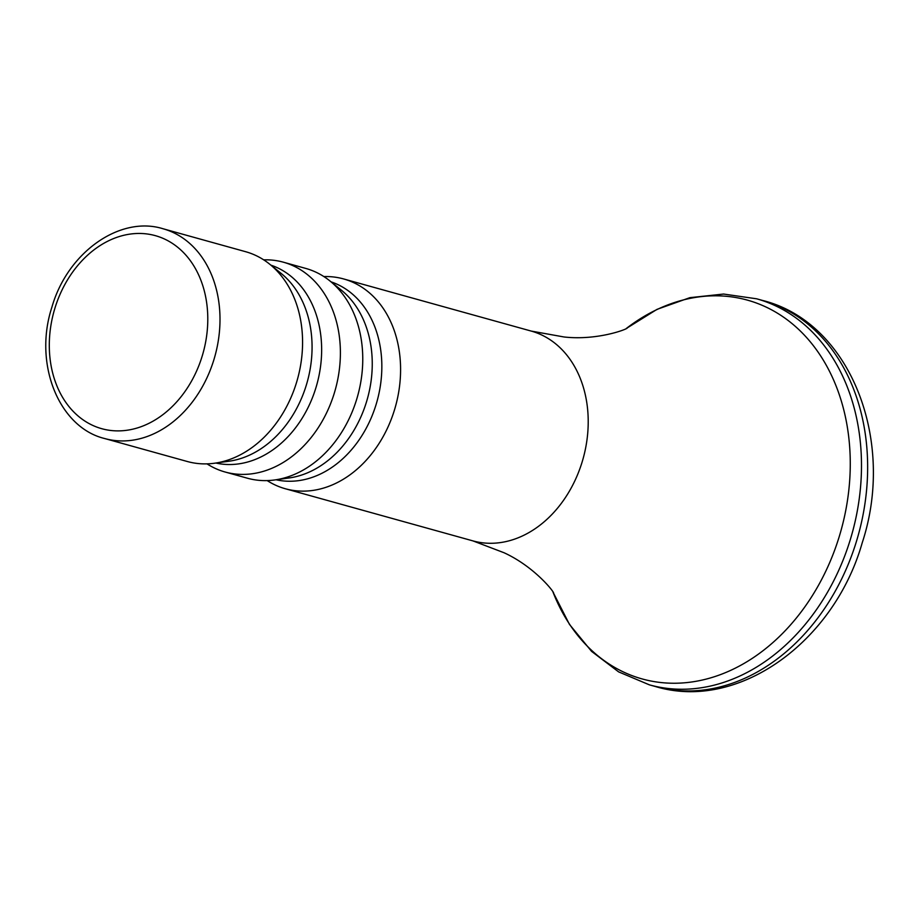 <?xml version="1.0" encoding="UTF-8"?>
<svg xmlns="http://www.w3.org/2000/svg" width="919" height="919" viewBox="0 0 919 919"><rect width="100%" height="100%" fill="white"/><g stroke="black" fill="none" stroke-linecap="round" stroke-linejoin="round"><path stroke-width="1.38" d="M267.188 480.591A108.879 84.134 -74.5 0 0 282.627 487.932A108.879 84.134 -74.5 0 0 285.292 488.736A108.879 84.134 -74.5 0 0 394.504 409.828A108.879 84.134 -74.5 0 0 346.279 279.744A108.879 84.134 -74.5 0 0 343.603 278.939A108.879 84.134 -74.5 0 0 323.89 276.573M206.993 463.854A108.879 84.134 -74.5 0 0 222.432 471.206A108.879 84.134 -74.5 0 0 225.109 472.01L247.475 478.225A108.879 84.134 -74.5 0 0 274.689 479.959A108.879 84.134 -74.5 0 0 356.675 399.317A108.879 84.134 -74.5 0 0 329.978 280.984A108.879 84.134 -74.5 0 0 308.451 269.233A108.879 84.134 -74.5 0 0 305.786 268.428L283.408 262.202A108.879 84.134 -74.5 0 0 263.696 259.847M225.109 472.01A108.879 84.134 -74.5 0 0 334.309 393.102A108.879 84.134 -74.5 0 0 286.085 263.006A108.879 84.134 -74.5 0 0 283.408 262.202M296.492 382.591A108.879 84.134 -74.5 0 0 269.795 264.258A108.879 84.134 -74.5 0 0 248.268 252.495A108.879 84.134 -74.5 0 0 245.591 251.691L163.031 228.751A108.879 84.134 105.5 0 1 213.92 359.639A108.879 84.134 105.5 0 1 104.72 438.547L187.281 461.499A108.879 84.134 -74.5 0 0 214.495 463.233A108.879 84.134 -74.5 0 0 296.492 382.591M331.081 281.869A102.779 79.425 105.5 0 1 377.054 401.235A102.779 79.425 105.5 0 1 276.079 479.764M329.978 280.984L341.305 290.128A102.779 79.425 105.5 0 1 367.462 398.57A102.779 79.425 105.5 0 1 289.106 477.96L274.689 479.959M270.887 265.143A102.779 79.425 105.5 0 1 316.86 384.51A102.779 79.425 105.5 0 1 215.885 463.038M269.795 264.258L281.122 273.402A102.779 79.425 105.5 0 1 307.279 381.844A102.779 79.425 105.5 0 1 228.911 461.235L214.495 463.233M54.899 308.256A100.171 77.403 105.5 0 1 157.827 236.401A100.171 77.403 105.5 0 1 202.191 356.09A100.171 77.403 105.5 0 1 99.263 427.944A100.171 77.403 105.5 0 1 54.899 308.256M553.571 593.031C554.214 592.066 534.467 566.701 504.049 552.744L472.929 540.889A108.879 84.134 105.5 0 0 582.129 461.981A108.879 84.134 -74.5 0 0 531.239 331.081L343.603 278.939M762.804 300.513C850.557 322.512 895.945 440.534 862.229 542.761C834.096 641.887 738.313 711.651 655.511 686.55A200.331 154.806 105.5 0 0 856.451 541.36A200.331 154.806 105.5 0 0 762.804 300.513L756.647 298.801L723.609 294.046L689.882 297.664L656.993 309.37L626.253 328.531A196.574 151.899 105.5 0 1 800.38 331.07A196.574 151.899 105.5 0 1 839.277 536.455A196.574 151.899 105.5 0 1 698.314 680.876A196.574 151.899 105.5 0 1 553.008 592.1M756.647 298.801A200.331 154.806 105.5 0 1 850.293 539.648A200.331 154.806 105.5 0 1 649.365 684.839L618.602 671.869L591.583 651.376L569.447 624.369L553.008 592.089M104.72 438.547C58.885 427.507 33.256 363.809 51.901 307.187C67.512 252.334 119.987 215.322 163.031 228.751M472.929 540.889L285.292 488.736M655.511 686.55L649.365 684.839M627.229 328.014C627.275 329.174 597.281 340.719 564.013 336.974L531.239 331.081"/></g></svg>
